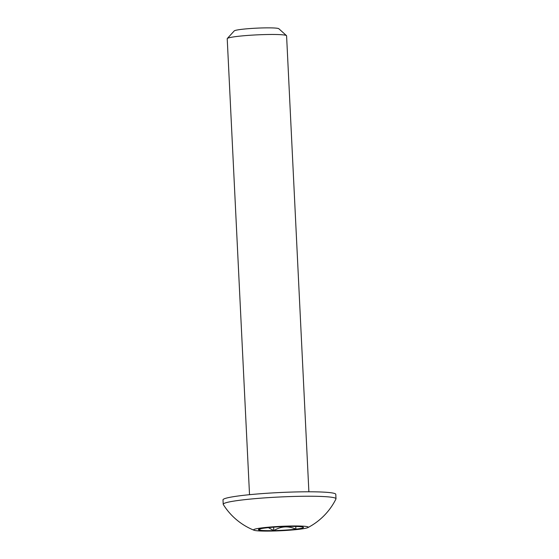 <?xml version="1.0" encoding="UTF-8"?>
<svg xmlns="http://www.w3.org/2000/svg" width="559" height="559" viewBox="0 0 559 559"><rect width="100%" height="100%" fill="white"/><g stroke="black" fill="none" stroke-linecap="round" stroke-linejoin="round"><path stroke-width="0.84" d="M297.786 526.515A22.577 1.81 177.2 0 0 288.039 526.473A22.577 1.81 177.2 0 0 265.951 527.913A22.577 1.81 177.2 0 0 258.447 529.492A22.577 1.81 177.2 0 0 258.845 529.974A22.577 1.81 177.2 0 0 273.819 530.603A22.577 1.81 177.2 0 0 295.907 529.163A22.577 1.81 177.2 0 0 303.397 527.291A22.577 1.81 177.2 0 0 303.013 527.102A22.577 1.81 177.2 0 0 297.786 526.515M262.772 527.78A27.37 2.194 177.2 0 0 254.017 530.232A27.37 2.194 177.2 0 0 271.974 531.05A27.37 2.194 177.2 0 0 299.086 529.296A27.37 2.194 177.2 0 0 307.876 527.598A27.37 2.194 177.2 0 0 294.195 525.97A27.37 2.194 177.2 0 0 262.772 527.78M307.876 527.598A64.599 64.599 0 0 0 335.952 498.984A56.459 4.528 177.2 0 0 336.001 498.775A56.459 4.528 177.2 0 0 321.76 496.476A56.459 4.528 177.2 0 0 242.152 499.963A56.459 4.528 177.2 0 0 223.216 504.295A56.459 4.528 177.2 0 0 223.286 504.491A64.599 64.599 0 0 0 254.017 530.232M336.001 498.775L335.784 494.324A56.459 4.528 177.2 0 0 321.544 492.025A56.459 4.528 177.2 0 0 259.25 493.828A56.459 4.528 177.2 0 0 222.999 499.844L223.216 504.295M308.882 491.787L286.585 35.804A29.718 2.383 177.2 0 0 286.474 35.615A29.718 2.383 177.2 0 0 279.088 34.595A29.718 2.383 177.2 0 0 247.427 35.455A29.718 2.383 177.2 0 0 227.31 38.508A29.718 2.383 177.2 0 0 227.22 38.704L249.524 494.694M286.474 35.615L278.822 28.719A22.388 1.796 177.2 0 0 273.26 27.95A22.388 1.796 177.2 0 0 249.405 28.6A22.388 1.796 177.2 0 0 234.249 30.899L227.31 38.508M258.845 529.974L260.822 528.695M268.376 527.64L273.819 530.603L273.651 527.179M273.819 530.603C280.932 526.208 288.29 525.726 295.907 529.163L295.774 526.452"/></g></svg>
